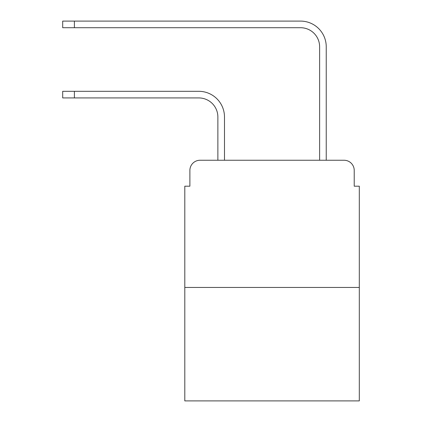 <?xml version="1.0" encoding="UTF-8"?>
<svg xmlns="http://www.w3.org/2000/svg" width="422" height="422" viewBox="0 0 422 422"><rect width="100%" height="100%" fill="white"/><g stroke="black" fill="none" stroke-linecap="round" stroke-linejoin="round"><path stroke-width="0.63" d="M189.884 170.425L189.884 186.197L189.884 170.425A10.175 10.175 0 0 1 200.06 160.249L217.868 160.249L217.868 117.005A19.08 19.08 0 0 0 198.788 97.925A19.08 19.08 0 0 1 217.868 117.005A19.08 19.08 0 0 0 198.788 97.925A19.08 19.08 0 0 1 217.868 117.005A19.08 19.08 0 0 0 198.788 97.925A19.08 19.08 0 0 1 217.868 117.005A19.08 19.08 0 0 0 198.788 97.925A19.08 19.08 0 0 1 217.868 117.005A19.08 19.08 0 0 0 198.788 97.925A19.08 19.08 0 0 1 217.868 117.005A19.08 19.08 0 0 0 198.788 97.925A19.08 19.08 0 0 1 217.868 117.005A19.08 19.08 0 0 0 198.788 97.925A19.08 19.08 0 0 1 217.868 117.005A19.08 19.08 0 0 0 198.788 97.925A19.08 19.08 0 0 1 217.868 117.005A19.08 19.08 0 0 0 198.788 97.925A19.08 19.08 0 0 1 217.868 117.005M359.307 287.445L184.799 287.445L184.799 400.9L359.307 400.9L359.307 186.197L354.222 186.197L354.222 170.425A10.175 10.175 0 0 0 344.046 160.249L200.06 160.249M184.799 287.445L184.799 186.197L189.884 186.197M224.483 160.249L224.483 117.005L224.483 160.249L224.483 117.005L224.483 160.249L224.483 117.005L224.483 160.249L224.483 117.005L224.483 160.249L224.483 117.005L224.483 160.249L224.483 117.005L224.483 160.249L224.483 117.005L224.483 160.249L224.483 117.005L224.483 160.249L224.483 117.005L224.483 160.249L232.369 160.249M311.737 160.249L319.623 160.249L319.623 46.795A19.08 19.08 0 0 0 300.543 27.715A19.08 19.08 0 0 1 319.623 46.795A19.08 19.08 0 0 0 300.543 27.715A19.08 19.08 0 0 1 319.623 46.795A19.08 19.08 0 0 0 300.543 27.715A19.08 19.08 0 0 1 319.623 46.795A19.08 19.08 0 0 0 300.543 27.715A19.08 19.08 0 0 1 319.623 46.795A19.08 19.08 0 0 0 300.543 27.715A19.08 19.08 0 0 1 319.623 46.795A19.08 19.08 0 0 0 300.543 27.715A19.08 19.08 0 0 1 319.623 46.795A19.08 19.08 0 0 0 300.543 27.715A19.08 19.08 0 0 1 319.623 46.795A19.08 19.08 0 0 0 300.543 27.715A19.08 19.08 0 0 1 319.623 46.795A19.08 19.08 0 0 0 300.543 27.715A19.08 19.08 0 0 1 319.623 46.795M326.238 160.249L326.238 46.795L326.238 160.249L326.238 46.795L326.238 160.249L326.238 46.795L326.238 160.249L326.238 46.795L326.238 160.249L326.238 46.795L326.238 160.249L326.238 46.795L326.238 160.249L326.238 46.795L326.238 160.249L326.238 46.795L326.238 160.249L326.238 46.795L326.238 160.249L344.046 160.249M354.222 186.197L354.222 170.425M62.693 91.31L74.393 91.31L74.393 97.925L62.693 97.925L62.693 91.31M74.393 97.925L198.788 97.925M224.483 117.005A25.695 25.695 0 0 0 198.788 91.31L74.393 91.31M62.693 21.1L74.393 21.1L74.393 27.715L62.693 27.715L62.693 21.1M326.238 46.795A25.695 25.695 0 0 0 300.543 21.1L74.393 21.1M74.393 27.715L300.543 27.715"/></g></svg>
